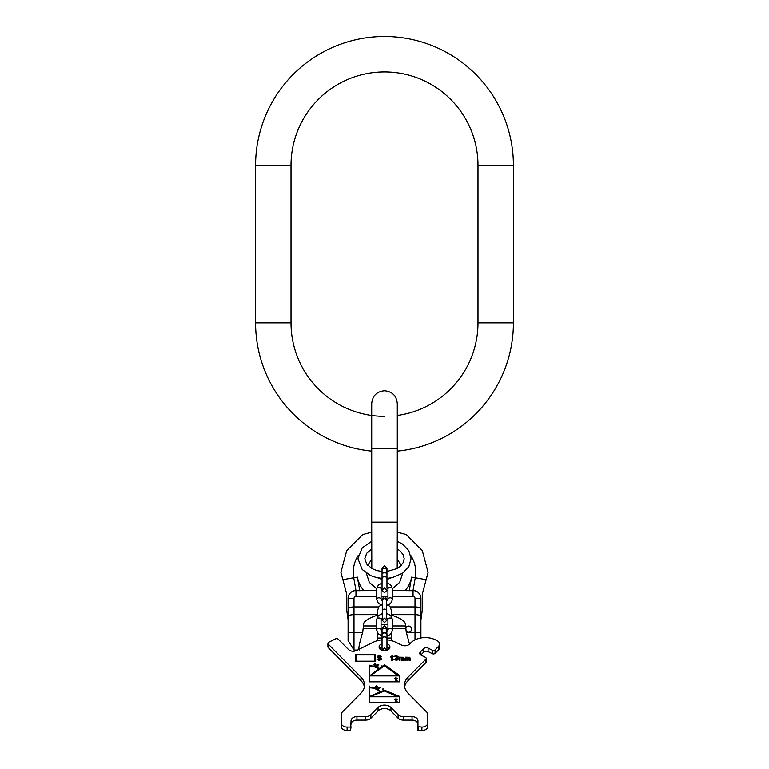 <?xml version="1.0" encoding="UTF-8"?>
<svg xmlns="http://www.w3.org/2000/svg" width="769" height="769" viewBox="0 0 769 769"><rect width="100%" height="100%" fill="white"/><g stroke="black" fill="none" stroke-linecap="round" stroke-linejoin="round"><path stroke-width="1.15" d="M384.5 416.346A93.491 93.491 0 0 1 291.009 322.865L291.009 165.412A93.491 93.491 0 0 1 384.5 71.921A93.491 93.491 0 0 1 477.991 165.412L477.991 322.865A93.491 93.491 0 0 1 397.294 415.471M371.706 451.143A128.913 128.913 0 0 1 255.587 322.865L255.587 165.412A128.913 128.913 0 0 1 384.5 36.489A128.913 128.913 0 0 1 513.413 165.412L513.413 322.865A128.913 128.913 0 0 1 397.294 451.143M348.617 595.562L348.088 598.407A7.873 7.873 0 0 1 354.317 590.707L376.627 590.534M392.373 590.534L414.683 590.707A7.873 7.873 0 0 1 420.912 598.407L420.383 595.562M348.088 619.91L346.732 610.355L346.732 594.129L340.898 572.328L346.732 550.527L362.699 534.57L371.706 532.148M348.088 640.481L353.99 650.074L348.088 640.481L348.088 598.407A7.873 7.873 0 0 1 354.317 590.707L355.96 590.573L355.96 596.436L376.627 596.436M354.317 590.707L351.769 591.746M350.962 592.322L349.895 593.389M397.294 532.148L406.301 534.57L422.268 550.527L428.102 572.328L422.268 594.129L422.268 610.355L420.912 619.91M409.233 590.727L413.011 590.582L415.27 577.759L411.636 577.115L409.233 590.727M358.316 555.276A31.241 31.241 0 0 0 353.73 577.759L355.989 590.582L359.767 590.727L357.364 577.115A27.559 27.559 0 0 0 363.987 590.727M387.941 590.534L386.951 590.534M382.049 590.534L381.059 590.534M419.105 593.389L418.038 592.322M417.231 591.746L414.683 590.707M406.282 632.166L420.912 632.166L420.912 637.962L420.912 608.779C420.633 607.664 418.663 607.049 415.01 606.914L390.162 606.914L391.786 611.499L391.786 615.267C401.649 618.401 406.253 621.967 405.599 625.966L406.282 632.166L409.502 644.172M392.373 596.436L413.04 596.436A1.971 1.971 0 0 1 415.01 598.407L420.912 598.407L420.912 608.779M353.99 650.074L357.422 650.074L353.99 650.074L353.99 632.166L362.718 632.166C359.44 643.076 358.248 649.046 359.133 650.074M377.214 617.171L377.214 615.267C367.101 618.612 362.497 622.179 363.401 625.966L362.718 632.166M377.214 632.387L377.214 640.721M391.786 640.721L391.786 632.387M348.088 608.779C348.367 607.664 350.337 607.049 353.99 606.914L378.838 606.914A7.286 7.286 0 0 1 381.164 605.02M387.836 605.02A7.286 7.286 0 0 1 390.162 606.914M415.01 639.885L415.01 614.642C418.663 614.777 420.633 615.402 420.912 616.507M348.088 616.507C348.367 615.402 350.337 614.777 353.99 614.642L377.214 614.642L377.214 611.499L378.838 606.914M415.01 598.407L415.01 614.642L391.786 614.642M377.214 614.642L377.214 615.267M405.753 629.013A2.951 2.951 0 0 1 408.704 626.062A2.951 2.951 0 0 1 411.665 629.013A2.951 2.951 0 0 1 408.704 631.964A2.951 2.951 0 0 1 405.753 629.013M391.786 617.171L391.786 615.267M387.941 624.774L381.059 624.774M391.786 633.252L391.229 633.252M377.771 633.252L377.214 633.252M382.039 578.432A2.461 1.74 180 0 1 384.5 576.692A2.461 1.74 180 0 1 386.961 578.432L386.961 574.472A2.461 1.74 180 0 0 384.5 572.732A2.461 1.74 180 0 0 382.039 574.472L382.039 590.275L384.5 587.824L386.961 590.275L384.5 592.736L382.039 590.275L382.039 588.247M386.951 574.299A2.461 1.74 180 0 0 386.961 574.126A2.461 1.74 180 0 0 384.5 572.386A2.461 1.74 180 0 0 382.039 574.126A2.461 1.74 180 0 0 382.049 574.299M392.373 588.939A2.211 1.567 0 0 0 390.162 587.381A2.211 1.567 0 0 0 387.941 588.939L387.941 599.378A2.211 1.567 0 0 1 390.162 597.811A2.211 1.567 0 0 1 392.373 599.378L392.373 588.939L391.459 586.007L389.21 583.94L386.961 583.037M376.627 588.939L376.627 599.378A2.211 1.567 180 0 1 378.838 597.811A2.211 1.567 180 0 1 381.059 599.378L381.059 588.939A2.211 1.567 180 0 0 378.838 587.381A2.211 1.567 180 0 0 376.627 588.939L378.3 585.074L382.039 583.037M392.373 619.564A2.211 1.567 0 0 0 390.162 617.997A2.211 1.567 0 0 0 387.941 619.564L387.941 630.003A2.211 1.567 0 0 1 390.162 628.436A2.211 1.567 0 0 1 392.373 630.003L392.373 619.564L391.459 616.623L389.21 614.556L386.711 613.595M376.627 619.564L376.627 630.003A2.211 1.567 180 0 1 378.838 628.436A2.211 1.567 180 0 1 381.059 630.003L381.059 619.564A2.211 1.567 180 0 0 378.838 617.997A2.211 1.567 180 0 0 376.627 619.564L378.3 615.7L382.289 613.595L382.289 610.692L382.289 620.352L384.5 618.132L386.711 620.352L384.5 622.563L382.289 620.352L382.289 618.247L381.059 619.564M439.551 644.057L439.551 647.536A5.902 4.172 180 0 1 438.484 649.93L438.484 646.45A5.902 4.172 0 0 0 439.551 644.057A5.902 4.172 0 0 0 437.032 640.635L435.417 639.837A17.716 12.525 0 0 0 410.752 642.913L409.656 644.028A5.902 4.172 180 0 1 401.428 645.047L395.785 642.259A19.686 13.919 180 0 0 386.961 639.846L386.961 634.665A2.461 1.74 180 0 0 384.5 632.925A2.461 1.74 180 0 0 382.039 634.665L382.039 650.468L384.5 648.007L386.961 650.468L386.961 647.114A5.412 3.826 180 0 1 389.325 648.786M386.951 634.483A2.461 1.74 180 0 0 386.961 634.31A2.461 1.74 180 0 0 384.5 632.57A2.461 1.74 180 0 0 382.039 634.31A2.461 1.74 180 0 0 382.049 634.483M397.784 696.454L370.639 696.454L384.5 691.033L397.784 696.801M369.735 702.366L369.735 696.801L399.265 696.801L399.265 702.366L369.735 702.712M397.083 701.491L396.227 701.261L396.122 699.646L397.294 699.338L396.122 699.338L396.122 698.713L394.737 699.338L395.583 699.646L395.804 701.491L397.083 701.799M369.735 696.003L369.735 687.861A11.516 8.142 0 0 1 379.809 692.062L369.735 696.454L379.809 692.062M398.361 675.576L370.773 675.576L384.5 665.771L398.361 675.922M369.735 681.488L369.735 675.922L399.265 675.922L399.265 681.488L369.735 681.843M397.083 680.421L396.227 680.19L396.122 678.575L397.294 678.268L396.122 678.268L396.122 677.643L394.737 678.268L395.583 678.575L395.804 680.421L397.083 680.728M369.735 675.336L369.735 666.29A12.794 9.045 0 0 1 378.742 668.905L369.735 675.788L378.742 668.905M373.619 664.647L374.974 664.06L374.618 664.868L373.619 664.925M376.993 687.082L375.532 686.611L376.368 686.121L377.435 686.746L376.454 685.9L374.974 687.015L376.012 687.976L376.993 687.082L376.099 687.755L375.272 687.073L376.464 686.948L376.762 687.784M378.252 687.601L379.184 687.342L379.684 688.082L378.29 688.822L377.742 688.399L378.252 687.601M374.657 661.205L355.96 661.205L355.96 654.948L374.657 654.948L374.657 661.657M427.804 722.898L427.804 726.378A5.902 4.172 180 0 1 421.893 730.55L417.961 730.204L417.961 726.724L421.893 727.07A5.902 4.172 0 0 0 427.804 722.898L427.804 714.468A5.902 4.172 0 0 0 426.728 712.075L408.022 693.177A19.686 13.919 180 0 1 404.465 685.198A19.686 13.919 180 0 1 408.022 677.22L408.022 680.7A19.686 13.919 0 0 0 404.619 686.938M417.961 726.724L417.961 720.813A5.902 4.172 180 0 0 412.059 716.631L403.341 716.631A6.392 4.527 0 0 1 398.102 714.709L390.95 707.48L390.95 710.96A7.873 5.566 0 0 0 378.05 710.96L370.898 718.179A6.392 4.527 180 0 1 365.659 720.111L356.941 720.111A5.902 4.172 0 0 0 351.039 724.283M365.659 720.111L365.659 716.631A6.392 4.527 0 0 0 370.898 714.709L378.05 707.48A7.873 5.566 180 0 1 390.95 707.48M365.659 716.631L356.941 716.631L356.941 720.111M351.039 726.724L350.549 730.55L351.039 720.813A5.902 4.172 180 0 1 356.941 716.631M350.549 727.07L347.107 727.07A5.902 4.172 0 0 1 341.196 722.898L341.196 714.468A5.902 4.172 0 0 1 342.272 712.075L360.978 693.177A19.686 13.919 180 0 0 364.535 685.198A19.686 13.919 180 0 0 360.978 677.22L328.257 644.172A1.971 1.394 0 0 1 327.902 643.374A1.971 1.394 0 0 1 328.738 642.24L335.515 638.885A1.971 1.394 0 0 1 338.254 639.222L348.386 649.449A5.902 4.172 180 0 0 356.605 650.478L373.215 642.259A19.686 13.919 180 0 1 382.039 639.846M438.484 646.45L435.071 649.901L435.071 653.381A1.923 1.355 180 0 1 432.399 653.717L428.122 651.603A3.201 2.259 0 0 0 423.671 652.15L423.671 648.68A3.201 2.259 180 0 1 428.122 648.123L432.399 650.238A1.923 1.355 0 0 0 435.071 649.901M426.218 658.418L426.218 661.898A1.923 1.355 180 0 1 425.872 662.676L425.872 659.196A1.923 1.355 0 0 0 426.218 658.418A1.923 1.355 0 0 0 425.401 657.303L421.124 655.188A3.201 2.259 180 0 1 419.759 653.333A3.201 2.259 180 0 1 420.335 652.035L423.671 648.68M425.872 659.196L408.022 677.22M386.961 643.634A5.412 3.826 180 0 1 389.912 647.046A5.412 3.826 180 0 1 384.5 650.872A5.412 3.826 180 0 1 379.088 647.046A5.412 3.826 180 0 1 382.039 643.634M369.245 702.712L399.755 702.712L399.755 696.454L384.5 690.226L380.376 691.84A12.15 8.594 0 0 0 369.735 687.409L369.245 686.015L369.245 702.712L369.245 686.467L369.735 686.467M369.245 681.843L399.755 681.843L399.755 675.576L384.5 664.791L379.194 668.588A13.429 9.497 0 0 0 369.735 665.839L369.245 665.137L369.245 681.843L369.245 665.589L369.735 665.589M375.118 663.724L373.1 664.81L374.503 665.127L374.599 665.791L375.56 665.079L374.964 664.945L375.474 663.801L374.974 664.243M376.647 665.396L377.733 666.165L376.022 666.021L377.425 666.56L378.137 665.925L376.685 665.156L377.175 664.541L378.886 664.945L377.05 664.233L376.685 665.156M381.885 665.925L381.28 665.992L381.885 665.925M378.05 687.438L377.416 688.274L378.137 689.024L380.059 687.89L378.973 687.101L378.05 687.784M383.173 689.12L382.558 689.101L383.173 688.813M375.147 654.602L355.47 654.602L355.47 661.657L375.147 661.657L375.147 654.602M380.559 656.841L381.357 656.841L380.29 655.88L377.887 656.072L377.358 657.61L380.953 659.148L379.751 659.725L376.954 659.437L378.694 660.302L381.491 659.629L381.491 658.379L378.021 657.13L378.954 656.361L380.559 656.841M392.498 660.273L392.498 655.746L390.892 656.418L390.892 657.187L391.7 656.515L391.7 660.273L392.498 660.273L392.498 656.197L390.892 657.187M397.563 659.975L398.361 659.206L397.294 657.956L398.092 656.418L396.093 655.746L393.824 656.418L397.294 656.515L397.294 657.38L395.699 658.149L397.688 658.822L397.025 659.687L393.565 659.206L393.959 659.783L397.563 659.975M400.091 660.273L400.091 657.86L400.755 657.572L401.562 657.956L401.562 660.273L402.225 660.273L402.754 657.572L403.687 657.956L403.687 660.273L404.359 660.273L403.821 657.284L399.428 657.187L399.428 660.273L400.091 660.273L400.091 658.312M406.09 660.273L406.09 657.86L406.753 657.572L407.551 657.956L407.551 660.273L408.224 660.273L408.752 657.572L409.685 657.956L409.685 660.273L410.358 660.273L409.819 657.284L405.426 657.187L405.426 660.273L406.09 660.273L406.09 658.312M379.675 648.786A5.412 3.826 180 0 1 382.039 647.114L382.039 650.468M425.872 662.676L408.022 680.7M420.826 655.025L423.671 652.15M438.484 649.93L435.071 653.381M364.381 686.938A19.686 13.919 0 0 0 360.978 680.7L328.257 647.652A1.971 1.394 180 0 1 327.902 646.854L327.902 643.374M350.549 730.55L347.107 730.55A5.902 4.172 180 0 1 341.196 726.378L341.196 722.898M417.961 724.283A5.902 4.172 0 0 0 412.059 720.111L403.341 720.111A6.392 4.527 180 0 1 398.102 718.179L390.95 710.96M399.755 702.712L399.755 696.906L384.5 690.677L380.376 692.292A12.15 8.594 0 0 0 369.735 687.861L369.735 687.409M399.755 681.843L399.755 676.028L384.5 665.243L379.194 669.04A13.429 9.497 0 0 0 369.735 666.29L369.735 665.839M374.503 665.127L374.426 665.752M374.974 664.06L374.503 665.3M377.05 664.233L376.541 665.358M375.532 686.669L374.984 687.438M395.583 679.027L395.583 680.113M396.122 678.095L395.583 678.095M395.583 700.098L395.583 701.184M396.122 699.165L395.583 699.165M375.147 661.657L375.147 655.053L374.657 655.053M355.96 655.053L355.47 655.053L355.47 661.657M381.751 659.244L378.156 657.87L378.021 657.13M380.953 659.148L379.751 660.177L377.012 659.504M381.049 656.841L378.954 656.236L377.233 657.255M391.7 656.966L391.7 660.273M397.688 659.206L396.362 660.244L393.843 659.658M397.563 656.995L396.41 658.177M398.179 657.13L396.093 656.197L393.92 656.803M398.361 658.822L397.438 658.456M400.091 657.639L399.428 657.639L399.428 660.273M402.264 657.899L401.207 657.639M404.359 660.273L404.359 658.408L403.341 657.639M403.687 658.408L403.687 660.273M402.225 660.273L402.225 658.408M401.562 658.408L401.562 660.273M406.09 657.639L405.426 657.639L405.426 660.273M408.262 657.899L407.205 657.639M410.358 660.273L410.358 658.408L409.339 657.639M409.685 658.408L409.685 660.273M408.224 660.273L408.224 658.408M407.551 658.408L407.551 660.273M513.413 322.865L477.991 322.865M513.413 165.412L477.991 165.412M255.587 165.412L291.009 165.412M255.587 322.865L291.009 322.865M384.5 448.337L397.294 448.337L397.294 403.562C396.535 395.785 392.267 391.527 384.5 390.767C376.733 391.527 372.465 395.785 371.706 403.562L371.706 448.337L384.5 448.337M371.802 568.474L371.706 522.141L397.294 522.141L397.294 448.337M342.859 579.672L357.364 577.115M410.684 555.276A31.241 31.241 0 0 1 415.27 577.759L426.141 579.672M405.013 590.727A27.559 27.559 0 0 0 411.636 577.115M387.941 596.436L385.009 596.436M383.991 596.436L381.059 596.436M413.04 596.436L413.04 590.573M363.401 628.427L376.627 628.427M392.373 628.427L405.599 628.427M355.96 596.436A1.971 1.971 0 0 0 353.99 598.407L353.99 632.166L348.088 632.166M353.99 598.407L348.088 598.407M363.401 625.966L376.627 625.966M392.373 625.966L405.599 625.966M371.706 548.922L366.698 553.247L364.814 558.669L366.698 564.1L371.985 568.579L376.906 570.56L382.039 571.482L382.039 568.118L384.5 565.667L386.961 568.118L386.961 570.156A2.461 1.74 180 0 0 384.5 568.416A2.461 1.74 180 0 0 382.039 570.156L382.039 568.118L382.347 569.31M382.51 599.56L382.289 598.59L384.5 596.379L386.711 598.59L386.711 600.253A2.211 1.567 180 0 0 384.5 598.686A2.211 1.567 180 0 0 382.289 600.253L382.289 610.692A2.211 1.567 180 0 1 384.5 609.125A2.211 1.567 180 0 1 386.711 610.692L386.711 618.689M386.961 650.468L386.961 638.626A2.461 1.74 180 0 0 384.5 636.886A2.461 1.74 180 0 0 382.039 638.626M382.039 634.31L382.039 628.311L384.5 625.851L386.961 628.311L386.961 630.349A2.461 1.74 180 0 0 384.5 628.609A2.461 1.74 180 0 0 382.039 630.349L382.039 628.311L382.347 629.503M418.451 730.55L418.451 727.07M421.893 730.55L421.893 727.07M432.399 650.238L432.399 653.717M428.122 651.603L428.122 648.123M420.335 654.63L420.335 652.035M328.257 647.652L328.257 644.172M360.978 677.22L360.978 680.7M347.107 730.55L347.107 727.07M370.898 718.179L370.898 714.709M378.05 707.48L378.05 710.96M398.102 718.179L398.102 714.709M403.341 720.111L403.341 716.631M412.059 716.631L412.059 720.111M397.198 568.474L397.294 522.141M386.961 579.47L391.142 577.846M382.039 579.47L377.858 577.846M371.706 522.141L371.706 448.337M371.706 559.38L367.697 565.311M366.313 573.155L369.303 582.354L376.627 588.746M381.059 590.207L382.039 590.371M386.961 590.371L387.941 590.207M392.373 588.746L399.678 582.373L402.687 573.155M401.303 565.311L397.294 559.38M387.941 619.987L386.711 619.987M382.289 619.987L381.059 619.987M391.786 638.039L386.961 638.039M382.039 638.039L377.214 638.039M386.961 588.247L386.961 578.384L392.353 577.596L402.504 573.28L408.829 566.686L411.069 558.669L408.829 550.662L402.504 544.067L397.294 541.289M371.706 541.289L362.189 547.855L357.931 558.669L362.189 569.493L370.696 575.625L376.57 577.577L382.039 578.384M397.294 548.922L400.438 551.181L403.273 554.872L404.186 558.669L403.273 562.475L400.438 566.167L396.987 568.589L386.961 571.482L386.653 569.31M382.039 570.156L382.039 574.126M386.961 570.156L386.961 574.126M387.941 599.378L386.711 600.695M382.289 600.695L381.059 599.378M387.941 588.939L386.961 587.756M382.039 587.756L381.059 588.939M392.373 599.378L391.459 602.319L389.21 604.386L386.711 605.347M382.289 605.347L378.3 603.242L376.627 599.378M386.49 599.56L386.711 610.692M382.289 600.253L382.289 598.59L382.289 600.253M387.941 630.003L386.961 631.186M382.039 631.186L381.059 630.003M387.941 619.564L386.711 618.247M392.373 630.003L391.459 632.935L389.21 635.002L386.961 635.905M382.039 635.905L378.3 633.867L376.627 630.003M386.653 629.503L386.961 634.31"/></g></svg>
